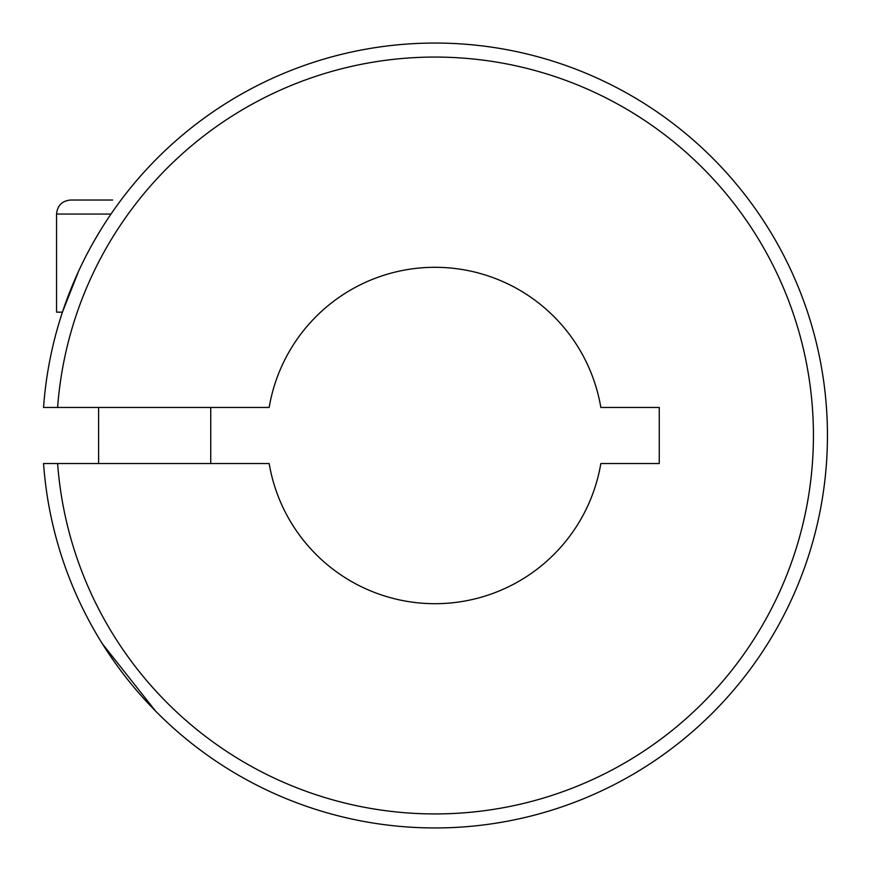 <?xml version="1.0" encoding="UTF-8"?>
<svg xmlns="http://www.w3.org/2000/svg" width="871" height="871" viewBox="0 0 871 871"><rect width="100%" height="100%" fill="white"/><g stroke="black" fill="none" stroke-linecap="round" stroke-linejoin="round"><path stroke-width="1.31" d="M110.998 214.048L56.561 214.048L56.561 312.156L62.429 312.156L78.619 271.142M94.536 240.298L100.209 230.728M136.769 180.395L137.531 179.513M180.341 136.889L185.882 132.25M192.818 126.687L197.075 123.399M230.238 100.698L231.675 99.827M251.969 88.341L244.076 92.62L251.959 88.352M260.081 84.182L253.494 87.546L260.07 84.193M260.821 83.812L266.809 80.916L260.81 83.823M231.599 99.871L230.292 100.666M196.694 123.682L193.645 126.034M185.131 132.871L180.635 136.638M137.553 179.491L136.78 180.384M43.55 407.465A392.451 392.451 0 0 1 639.27 100.405A392.451 392.451 0 0 1 639.27 770.595A392.451 392.451 0 0 1 43.55 463.535L57.606 463.535A378.439 378.439 0 0 0 632.259 758.456A378.439 378.439 0 0 0 632.259 112.544A378.439 378.439 0 0 0 57.606 407.465L43.55 407.465M98.608 637.648L99.632 639.336L98.608 637.648M102.44 643.876L155.55 711.041L102.44 643.876M163.345 718.738L165.218 720.524L163.345 718.738M186.285 739.076L186.884 739.566L186.285 739.076M196.302 747.013L202.137 751.401L196.302 747.013M206.808 754.787L209.639 756.801L206.808 754.787M209.759 756.877L210.738 757.563L209.759 756.877M57.606 407.465L269.161 407.465A168.19 168.19 0 0 1 600.838 407.465L659.26 407.465L659.26 463.535L600.838 463.535A168.19 168.19 0 0 1 269.161 463.535L57.606 463.535M112.631 200.025L70.584 200.025C62.07 200.863 57.399 205.534 56.561 214.048M98.608 407.465L98.608 463.535M210.738 407.465L210.738 463.535"/></g></svg>
